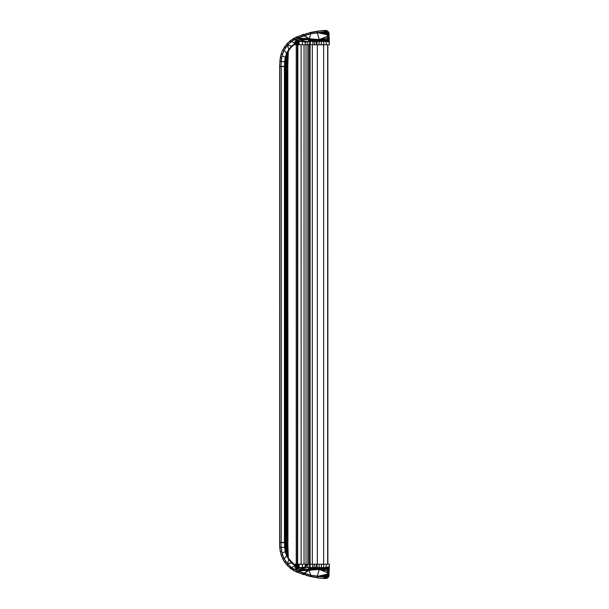 <?xml version="1.0" encoding="UTF-8"?>
<svg xmlns="http://www.w3.org/2000/svg" width="609" height="609" viewBox="0 0 609 609"><rect width="100%" height="100%" fill="white"/><g stroke="black" fill="none" stroke-linecap="round" stroke-linejoin="round"><path stroke-width="0.91" d="M284.433 542.452L281.107 542.452L285.02 542.452L284.433 542.452L284.433 66.548L285.134 66.548L279.638 66.548L279.698 542.452L281.107 542.452L281.092 66.548L284.433 66.548M287.821 542.452L287.821 66.548L287.928 542.452L285.134 542.452L285.134 66.548L285.941 66.548L285.941 542.452M287.821 66.548L287.547 542.452M287.547 66.548L287.151 66.548L287.151 542.452M287.151 66.548L286.618 66.548L286.618 542.452M286.618 66.548L285.941 66.548M296.454 41.404L296.431 44.769L296.591 41.404L295.175 41.404L295.076 44.777L329.408 44.792L298.768 44.769M295.669 41.404L295.746 44.769L297.306 44.777L297.664 41.404L296.591 41.404M296.324 41.404L294.962 41.404L295.076 44.777L295.746 44.769M295.198 567.596L297.664 567.596L297.306 564.231L329.408 564.231L297.649 564.231L297.854 44.769M297.664 41.458L295.175 41.45M325.807 41.442L311.481 41.45M299.118 41.458L297.991 41.458M281.716 57.893L280.178 57.634L280.46 56.508L279.592 66.351L284.966 66.351L285.24 57.345L282.028 55.762L281.183 61.555L279.759 61.555L281.145 53.805L282.645 50.151L287.113 43.658L289.991 40.955L296.728 36.898L297.123 38.2L297.481 38.047L296.728 36.898L293.218 38.687L303.663 34.325M310.773 39.555L319.245 39.555L309.402 38.77L310.575 40.065L310.773 39.555L319.245 39.555L309.402 38.77L310.575 33.83L303.96 35.649L309.402 38.77L319.245 39.555L317.243 32.597L324.825 31.927L323.904 31.942L325.746 32.102L327.094 33.358L329.294 41.404L327.573 39.555L310.681 39.829L309.402 38.77L297.481 38.047L310.575 33.83L323.904 31.942L325.023 30.465L323.295 30.617M321.712 30.686L320.966 30.754M279.592 66.351L281.008 66.351L281.579 57.84L282.485 54.209L281.145 53.805L281.647 52.58L280.178 57.634M281.008 66.351L284.502 66.351L284.662 61.745L281.183 61.555L285.126 61.737L285.454 58.654M284.502 66.351L282.964 66.351M317.533 31.158L318.035 31.089M319.58 30.945L322.336 30.663M315.614 31.523L313.757 31.851L315.614 31.523M297.649 44.769L316.726 44.769L315.706 41.404L316.726 44.769L317.449 41.404L307.317 41.404L305.299 42.364L302.315 41.404L297.664 41.404M316.726 44.769L318.895 44.769L319.344 41.404L317.449 41.404M318.895 44.769L321.27 44.769L321.377 41.404L319.344 41.404M321.27 44.769L323.836 44.769L323.539 41.404L321.377 41.404M323.836 44.769L326.553 44.769L325.807 41.404L323.539 41.404M326.553 44.769L329.408 44.769L329.324 42.364L326.378 41.359L311.077 41.404M312.714 41.404L313.056 44.769L311.214 44.769M310.034 44.769L308.771 44.769M306.982 44.769L304.896 44.769M302.003 44.769L299.156 44.769M309.821 41.404L310.674 41.404L310.773 40.049L327.513 40.24L329.294 41.404L328.951 33.175L328.411 31.889L326.972 30.716L318.202 31.067L310.955 32.346L296.728 36.898L293.218 38.687L294.261 39.631L291.597 41.404L289.991 40.955L287.113 43.658L288.483 42.371L284.647 46.748L282.645 50.151L281.145 53.805M310.818 41.404L310.826 40.293L327.513 40.24L310.826 40.293L310.818 41.404M296.69 44.769L296.766 41.404M296.971 44.769L297.032 41.404L297.702 41.404M297.375 564.231L295.494 564.231L297.908 564.231L297.299 564.231L297.337 41.404M297.999 44.769L297.991 41.404M298.341 44.769L298.281 41.404L303.282 41.404M298.669 44.769L298.616 41.404M298.966 44.769L298.897 41.404M299.209 44.769L299.118 41.404M302.407 44.769L302.315 41.404L305.276 41.404L305.299 42.364L302.315 41.404M305.375 44.769L305.299 42.364L307.317 41.404L307.416 44.769M309.288 44.769L309.189 41.404M310.491 44.769L310.384 41.404M314.777 44.769L314.13 41.404M305.49 41.404L306.73 41.404M307.218 41.404L308.702 41.404M318.53 41.404L311.047 41.305M295.403 41.404L295.494 44.769M295.038 41.404L295.152 44.769L294.954 41.404M298.418 41.404L294.269 39.631L297.123 38.2L308.458 38.816L304.043 39.623L308.458 38.816L303.96 35.649L303.769 34.294M318.202 31.067L317.243 32.597L325.746 32.102L317.243 32.597L327.497 34.85L329.043 34.165L329.294 41.404L327.566 38.047L327.551 36.296L329.058 34.584L329.294 41.404L326.378 41.359L329.294 41.404L327.573 39.555L327.566 38.047L319.245 39.555L327.551 36.296L327.497 34.85L317.243 32.597L310.575 33.83L310.955 32.346M324.825 31.927L325.427 30.45M325.259 32.011L326.858 30.671M327.368 30.922L327.84 31.265L327.345 30.907L326.165 32.307L326.538 32.597L317.243 32.597L326.165 32.307L325.746 32.102L326.972 30.716M328.266 31.698L326.858 32.962L327.094 33.358L317.243 32.597L326.858 32.962L326.538 32.597L327.947 31.364L328.936 33.107L328.769 32.543L327.094 33.358L327.376 34.134L328.951 33.175L329.043 34.165M292.153 39.433L289.991 40.955L292.153 39.433M306.106 33.655L319.169 30.952L326.546 30.572M310.56 39.555L309.646 39.22M299.971 41.382L304.226 40.049L299.91 41.404L294.269 39.631L304.043 39.623L298.692 41.404L304.043 39.623L304.226 40.049L308.603 39.242L308.93 38.755L309.844 39.258M304.226 40.049L309.113 39.189M295.022 43.353L291.741 45.941L287.372 45.424L284.129 50.296L282.028 55.762M326.264 30.541L325.625 30.473M325.739 30.473L326.196 30.503L325.739 30.473M279.759 61.555L284.662 61.699L285.24 57.345L286.641 53.173L284.129 50.296M282.485 54.209L283.901 50.745L282.645 50.151M283.901 50.745L285.781 47.525L284.647 46.748M285.781 47.525L288.095 44.602L287.113 43.658M288.095 44.602L290.798 42.036L289.991 40.955L291.597 41.404L287.372 45.424L291.741 45.941L294.946 43.399L291.597 41.404L297.123 38.2L296.728 36.898M290.798 42.036L291.597 41.404M288.986 50.052L292.092 46.261L289.534 49.215M288.872 50.204L288.148 51.346M286.641 53.173L288.841 49.306L294.832 44.084L292.092 46.261L294.946 43.399M327.84 31.265L327.345 30.907M300.61 41.184L304.409 40.011L300.61 41.184M327.573 39.555L327.513 40.24L329.294 41.404L329.324 42.364L326.378 41.359L311.077 41.382L318.964 41.206M319.078 40.963L327.231 40.78L310.864 40.636L327.36 40.605L329.294 41.404L327.551 36.296L319.245 39.555L310.255 39.182L310.476 39.829L319.124 39.555L319.215 40.148L310.773 40.049L310.91 40.887L321.522 41.176M310.133 39.319L309.555 39.174M284.662 61.745L285.126 61.737L284.662 61.699L285.126 61.73L285.636 57.893M285.431 58.738L286.116 55.876L285.24 57.345L289.579 49.078L288.841 49.306L287.372 45.424M288.841 49.306L291.741 45.941L292.076 46.269L295.045 43.947L292.076 46.269M327.36 40.605L319.07 40.925L327.36 40.605M289.579 49.078L290.082 47.867M328.814 32.658L328.951 33.175M327.102 40.948L318.773 41.336L329.294 41.404L327.102 40.948L329.294 41.404L319.002 41.069L326.896 41.1M310.948 41.047L319.086 41.001M287.692 52.077L287.654 51.384L287.281 52.039M286.71 54.452L285.918 56.789M319.185 40.62L310.864 40.636L310.856 41.404L310.864 40.636L319.169 40.453L310.864 40.636L310.986 41.191M325.023 30.465L318.88 31.013M318.362 31.059L319.169 30.952M317.906 31.105L313.719 31.858L317.883 31.128M293.218 38.687L289.991 40.955M317.243 32.597L327.376 34.134L327.497 34.85M305.276 41.404L307.317 41.404M285.575 58.129L286.2 55.685M287.425 52.701L288.133 51.377M287.486 52.564L287.943 51.681M289.039 49.946L289.777 48.857M299.742 40.986L294.269 39.631M304.043 39.623L297.123 38.2L303.96 35.649L308.93 38.755M308.458 38.816L297.123 38.2M318.773 41.336L326.378 41.359L318.781 41.366M296.591 567.596L296.431 564.231L296.454 567.596L325.807 567.596L309.189 567.596L325.807 567.596L329.324 566.636L329.408 564.231L310.56 564.231M295.494 564.231L295.076 564.231L295.464 564.231L295.403 567.596L296.454 567.596L295.669 567.596L295.746 564.231L295.274 564.231L295.403 567.596M296.248 564.231L296.248 44.769M298.151 567.596L301.98 567.596L299.118 567.596L299.209 564.231L302.407 564.231L302.315 567.596L305.299 566.636L305.375 564.231L302.407 564.231M297.032 567.596L296.971 564.231L301.638 564.231M295.274 564.231L295.175 567.596M280.178 551.366L281.777 556.74L280.178 551.366L281.579 551.16L281.183 547.445L284.662 547.301L284.502 542.649L284.966 542.649L285.126 547.255L284.966 542.649L279.592 542.649L279.759 547.445L281.183 547.445L281.008 542.649L279.592 542.649L280.178 551.366L279.759 547.445M323.295 578.383L325.023 578.535L323.904 577.058L310.575 575.17L297.123 570.8L296.728 572.102L297.481 570.953L309.402 570.23L310.681 569.171L327.573 569.445L329.294 567.596L327.094 575.642L326.165 576.693L324.825 577.073L317.243 576.403L319.245 569.445L309.402 570.23L303.967 573.351L310.575 575.17L309.067 569.811L309.402 570.23L319.245 569.445L310.255 569.818L310.476 569.171L327.573 569.445L329.294 567.596L327.513 568.76L327.551 572.704L319.245 569.445L309.402 570.23L303.967 573.351L308.458 570.184L297.123 570.8L308.93 570.245L303.967 573.351L297.481 570.953M321.034 578.253L321.78 578.322M317.533 577.812L318.035 577.911M319.58 578.055L322.328 578.337M310.255 564.231L308.443 564.231M298.479 564.231L298.311 567.596M298.235 564.231L297.801 564.231M310.247 567.596L311.481 567.596M326.896 567.9L311.077 567.596L319.017 567.854L310.91 568.113L327.231 568.22L310.864 568.364L327.36 568.395L326.736 567.778L311.047 567.695M296.766 567.596L296.69 564.231L295.746 564.231M295.152 564.231L295.038 567.596L295.076 564.231M296.454 567.596L295.373 567.596M310.948 576.647L318.202 577.933L317.243 576.403L310.575 575.17L310.955 576.654L296.728 572.102L293.218 570.313L303.769 574.706L303.967 573.351M318.202 577.933L325.434 578.55L324.825 577.073L323.904 577.058L325.746 576.898L324.825 577.073M326.972 578.284L327.947 577.636L326.538 576.403L317.243 576.403L325.746 576.898L326.972 578.284L325.434 578.55L326.546 578.428L325.259 576.989M327.345 578.093L328.411 577.111L327.345 578.093L326.165 576.693L317.243 576.403L327.497 574.15L327.551 572.704L319.245 569.445L319.215 568.852L310.773 568.951L310.255 569.818L319.245 569.445L310.476 569.171L310.423 569.605M328.266 577.302L328.769 576.457L328.411 577.111L328.632 576.753L328.411 577.111L326.858 576.038L317.243 576.403L325.746 576.898M328.814 576.342L328.951 575.825L328.769 576.457L327.094 575.642L326.165 576.693M328.951 575.825L329.043 574.835L328.951 575.825L327.376 574.866L317.243 576.403L326.858 576.038M329.043 574.835L328.959 575.817L329.043 574.835L327.497 574.15L327.094 575.642L317.243 576.403L327.376 574.866M329.058 574.416L327.551 572.704L329.294 567.596L329.058 574.416L329.294 567.596L327.36 568.395L310.948 567.953L326.904 567.9L310.948 567.953M297.337 567.596L297.299 44.769M297.991 567.596L297.999 564.231M298.616 567.596L298.669 564.231M298.897 567.596L298.966 564.231M305.063 567.596L307.416 564.231L305.375 564.231M281.145 555.195L283.573 560.425L281.145 555.195L282.485 554.791L281.716 551.107M282.645 558.849L285.849 563.759L282.645 558.849L283.901 558.255L282.485 554.791M284.647 562.252L288.658 566.796L284.647 562.252L285.781 561.475L283.901 558.255M287.113 565.342L293.218 570.313L287.113 565.342L288.095 564.398L285.781 561.475M289.991 568.045L291.764 569.293L289.991 568.045L290.798 566.964L288.095 564.398M303.663 574.675L293.218 570.313L303.716 574.69M306.106 575.338L310.75 576.609L306.106 575.338M309.121 569.811L308.458 570.184L304.043 569.377L297.123 570.8L304.043 569.377L308.458 570.184M304.226 568.951L299.955 567.611L308.603 569.758L304.226 568.951L304.043 569.377L298.692 567.596L304.043 569.377L294.269 569.369L298.418 567.596M299.971 567.618L294.269 569.369L299.742 568.014M295.022 565.632L288.856 558.765M307.263 567.596L307.416 564.231L305.299 566.636L302.315 567.596M308.976 567.596L309.288 564.231L307.416 564.231M310.095 567.596L310.491 564.231L309.288 564.231M312.409 567.596L313.056 564.231L310.491 564.231M313.879 567.596L314.777 564.231M317.449 567.596L315.553 567.596L316.726 564.231L317.449 567.596L316.726 564.231M293.218 570.313L293.835 569.111L293.218 570.313L290.798 566.964M282.028 553.238L284.129 558.704L287.372 563.576L291.597 567.596L297.123 570.8L291.597 567.596L294.946 565.601L291.741 563.059L288.841 559.694L286.641 555.827L285.24 551.655L284.662 547.27L281.183 547.445L282.028 553.238L285.24 551.655L285.05 550.239M305.2 569.133L304.218 568.928M325.434 578.55L318.362 577.941M319.344 567.596L318.895 564.231M321.377 567.596L321.27 564.231M323.539 567.596L323.836 564.231M318.941 567.733L326.736 567.778L329.324 566.636L329.294 567.596L325.807 567.596L326.553 564.231M319.169 578.048L306.586 575.467M304.416 568.989L300.618 567.816L304.416 568.989M287.76 556.854L288.872 558.796L287.76 556.854M289.511 559.747L294.832 564.916L288.841 559.694L287.372 563.576L292.084 562.739L289.534 559.785L294.109 564.444M319.245 569.445L327.566 570.953L329.294 567.596L327.513 568.76L310.575 568.935L310.133 569.681M309.555 569.818L310.301 569.575M284.129 558.704L286.641 555.827M327.84 577.735L327.368 578.078M319.238 568.73L310.826 568.707L310.818 567.596L310.613 568.684L319.169 568.547L310.864 568.364L310.856 567.596L310.864 568.364L319.238 568.73L310.575 568.935L310.659 567.596M290.082 561.133L285.781 553.269M287.372 563.576L291.741 563.059L294.946 565.601M312.006 567.824L311.975 568.395M313.993 567.596L312.714 567.596M327.102 568.052L319.07 568.083L327.102 568.052L329.294 567.596L329.324 566.636L325.807 567.596M285.24 551.655L286.116 553.124L285.24 551.655L285.431 550.262L286.116 553.124L285.126 547.27L284.662 547.27L285.126 547.255L281.183 547.445L281.008 542.649L284.502 542.649L281.031 542.649M287.692 556.931L287.654 557.616L287.281 556.961M319.124 568.288L310.91 568.113L310.894 567.596L310.91 568.113M285.126 547.255L285.431 550.262M285.918 552.211L286.687 554.487L285.918 552.211M318.888 577.987L325.023 578.535M317.906 577.895L313.719 577.142L317.883 577.872M310.978 567.596L319.017 567.854M329.294 567.596L326.736 567.778M326.378 567.641L329.324 566.636M310.864 568.364L319.169 568.547M289.777 560.143L289.039 559.054L289.777 560.143M285.575 550.871L286.2 553.315M289.305 559.488L289.747 560.113M289.252 559.397L289.815 560.181M288.049 557.494L286.633 554.365M317.243 576.403L327.497 574.15M319.07 568.083L327.231 568.22M296.728 572.102L297.123 570.8M281.739 66.351L287.806 66.351L288.301 51.301M288.004 60.694L287.646 66.351L282.507 66.351M287.935 60.428L287.433 66.351L287.646 52.488M285.53 60.946L285.081 66.351L285.857 58.258L286.344 66.351L284.959 66.351L286.344 66.351L286.329 55.579M282.218 66.351L284.997 66.351L285.05 64.706M285.347 66.351L286.344 66.351L285.857 58.258L286.458 55.663L285.377 60.976L285.606 58.213L285.012 64.942M286.77 66.351L286.344 66.351L286.77 66.351L286.984 54.072L285.712 58.243L286.9 53.98M285.606 58.213L285.758 57.421M286.915 54.003L287.265 53.181L286.915 54.003M308.207 39.349L309.441 39.204L308.207 39.349M310.582 40.141L310.377 41.404L310.278 40.141L308.717 40.331L310.247 39.943M288.331 51.232L288.11 57.619M288.202 51.483L288.103 57.649M288.027 57.885L288.042 51.757L288.072 57.733M310.506 39.935L310.461 41.404L310.346 39.73L308.542 39.943L308.573 40.369L308.04 39.372L309.692 39.265M308.748 41.404L308.276 39.577L310.011 39.379M308.55 39.73L310.247 39.539M310.217 39.737L310.278 40.141M286.344 66.351L287.143 66.351L287.357 52.998M287.311 53.242L287.631 52.511L287.311 53.242M287.143 66.351L287.646 66.351M308.641 41.404L308.557 40.156L308.611 41.404M308.398 39.562L307.865 39.402M309.646 41.404L309.578 40.232M287.996 60.664L287.768 66.351M287.303 52.998L288.049 51.636M289.092 49.862L287.143 53.394M287.372 52.838L287.73 52.191L287.372 52.838M287.897 60.245L287.433 66.351L287.806 59.454M305.223 39.867L304.218 40.072M284.997 66.351L285.202 61.166M285.857 66.351L285.469 62.757M287.821 59.743L287.829 58.86M285.126 61.867L285.697 57.665M285.256 60.953L284.982 65.917M280.825 66.351L281.586 66.351L280.825 66.351M281.092 66.548L279.668 66.548L279.668 542.452L281.107 542.452M281.213 542.452L281.213 66.548M279.63 66.548L279.638 542.452L279.63 66.548M287.768 542.649L288.339 557.867M287.935 548.572L287.433 542.649L286.344 542.649L285.849 550.734L285.347 542.649L285.05 544.294M287.844 557.007L287.433 542.649L287.897 548.755M287.821 549.257L287.433 542.649L287.821 549.257M286.915 554.989L287.646 556.519L287.646 542.649M288.11 551.381L287.851 556.969M309.441 569.796L308.215 569.659L309.441 569.796M285.53 548.031L285.195 542.649L285.256 548.047L286.329 553.421M285.758 551.571L285.598 550.825M285.469 546.243L285.857 542.649L285.081 542.649L285.256 548.047L284.997 542.649M288.103 551.351L288.301 557.798M288.072 551.267L288.202 557.623M288.027 551.122L288.042 557.349L287.867 550.437L288.042 557.349L287.646 556.519L287.433 542.649M286.344 542.649L286.458 553.337L285.849 550.734L286.344 542.649L285.857 542.649M308.04 569.628L308.611 568.646L308.36 569.339L310.217 569.263M308.55 569.27L310.118 569.453L308.55 569.27M308.573 568.631L308.611 567.596L308.687 568.844L309.578 568.783L309.646 567.596L309.578 568.776L310.407 569.27L310.461 567.596M307.865 569.598L310.346 569.461M307.91 569.605L310.187 569.636M310.278 568.859L310.164 567.596M309.791 568.806L310.521 568.882L310.575 567.596M286.984 554.928L286.77 542.649M287.311 555.758L287.143 542.649M310.521 568.882L310.453 569.27M309.288 568.745L308.611 568.646L308.641 567.596M308.649 569.08L308.748 567.596M285.012 544.065L284.982 543.091M287.806 549.546L287.646 556.519M287.92 550.703L288.042 557.349M285.21 547.887L285.971 552.378M327.855 564.231L327.855 44.769L327.878 564.231M301.12 564.231L301.12 44.769M304.043 564.231L304.043 44.769M306.045 564.231L306.045 44.769M307.888 564.231L307.888 44.769M309.067 564.231L309.067 44.769M310.141 564.231L310.141 44.769M312.326 564.231L312.326 44.769M317.342 564.231L317.342 44.769M323.63 564.231L323.63 44.769M327.665 564.231L327.665 44.769M310.894 41.404L310.91 40.887M326.675 30.625L326.142 30.496M305.657 39.783L306.533 39.631M326.142 578.504L326.675 578.375M306.533 569.369L305.657 569.217"/></g></svg>
